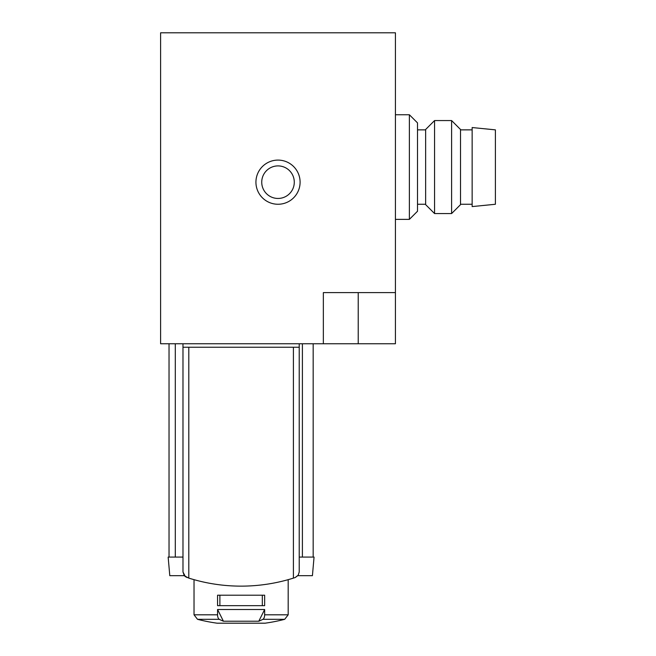 <?xml version="1.0" encoding="UTF-8"?>
<svg xmlns="http://www.w3.org/2000/svg" width="656" height="656" viewBox="0 0 656 656"><rect width="100%" height="100%" fill="white"/><g stroke="black" fill="none" stroke-linecap="round" stroke-linejoin="round"><path stroke-width="0.98" d="M395.42 292.609L395.42 32.8L160.605 32.8L160.605 343.76L395.42 343.76L395.42 292.609L323.351 292.609L323.351 343.76M255.93 182.179A22.091 22.091 0 0 0 289.058 201.302A22.091 22.091 0 0 0 289.058 163.049A22.091 22.091 0 0 0 255.93 182.179M261.736 182.179A16.277 16.277 0 0 0 286.147 196.275A16.277 16.277 0 0 0 286.147 168.084A16.277 16.277 0 0 0 261.736 182.179M395.42 114.751L409.377 114.751L409.377 219.375L395.42 219.375M409.377 114.751L417.511 122.893L417.511 211.24L409.377 219.375M434.567 120.565L425.646 129.486L425.646 204.647L434.567 213.561L451.607 213.561L451.607 120.565L434.567 120.565L434.567 213.561M451.607 120.565L460.52 129.486L460.52 204.647L451.607 213.561M472.148 167.067L472.148 206.583L495.395 204.262L495.395 129.863L472.148 127.543L472.148 167.067M223.425 621.224L258.784 621.224L264.647 609.506L217.562 609.506L217.562 614.811A4.649 2.329 90 0 0 219.309 619.313A174.373 87.182 90 0 0 223.425 621.224L217.562 609.506M264.647 609.506L264.647 614.811A4.649 2.329 90 0 1 262.9 619.313A174.373 87.182 90 0 1 258.784 621.224M219.309 619.313L197.513 619.313L194.028 614.811L194.028 579.658M264.647 605.668L217.562 605.668L217.562 595.205L264.647 595.205L264.647 605.668M175.3 343.76L175.3 557.075L182.983 557.075L168.157 557.075L169.789 575.673L183.852 575.673L183.852 575.066L185.443 576.747L182.983 571.999L184.41 575.82L188.797 578.108A174.373 174.373 0 0 0 293.412 578.108C266.574 585.037 266.574 585.037 293.412 578.108L295.216 577.526L293.412 578.108L293.412 347.245L299.226 347.245L299.226 343.76M186.993 577.526L184.393 575.796M302.4 343.76L302.4 557.075L299.226 557.075L314.052 557.075L312.42 575.673L298.357 575.673L298.357 575.066L295.216 577.526L298.119 575.419L299.226 571.999L299.226 347.245M295.216 577.526L298.119 575.419L299.226 571.999M182.983 571.999L182.983 347.245L293.412 347.245M182.983 343.76L182.983 347.245M219.891 605.668L219.891 595.205M262.318 605.668L262.318 595.205M358.225 292.609L358.225 343.76M217.562 614.811L194.028 614.811L197.513 619.313A174.373 174.373 0 0 0 217.111 623.192L265.098 623.192A174.373 174.373 0 0 0 284.696 619.313L288.189 614.811L288.189 579.658M262.9 619.313L284.696 619.313L288.189 614.811L264.647 614.811M188.797 578.108L188.797 347.245M417.511 204.262L425.646 204.262M417.511 129.863L425.646 129.863M460.52 204.262L472.148 204.262M460.52 129.863L472.148 129.863M313.174 557.075L313.174 343.76M169.035 557.075L169.035 343.76"/></g></svg>
